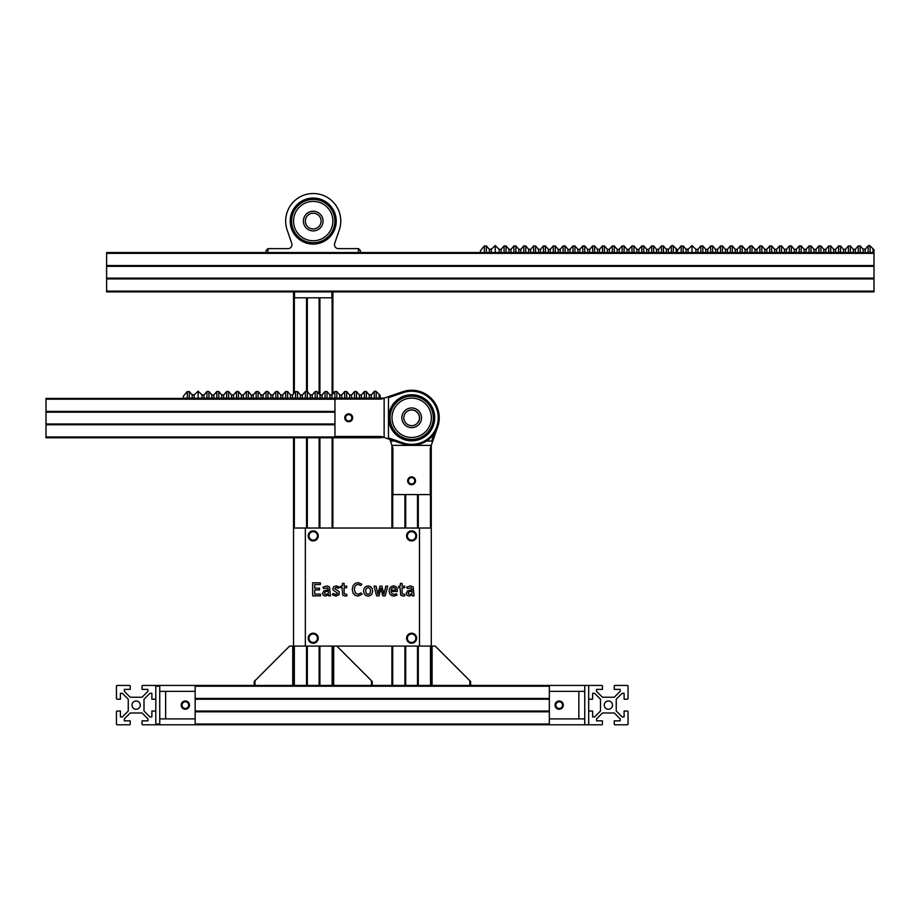 <?xml version="1.0" encoding="UTF-8"?>
<svg xmlns="http://www.w3.org/2000/svg" width="920" height="920" viewBox="0 0 920 920"><rect width="100%" height="100%" fill="white"/><g stroke="black" fill="none" stroke-linecap="round" stroke-linejoin="round"><path stroke-width="1.38" d="M305.348 646.081L305.348 528.022L419.474 528.022L419.474 646.081L292.755 646.081L292.755 685.434L293.537 685.434L293.537 437.77L293.537 685.434L332.891 685.434L332.891 646.081L332.891 685.434L333.684 685.434L333.684 646.081M293.537 393.829L293.537 291.904L293.537 393.829L293.537 291.904L293.537 297.815L294.526 297.815L294.526 291.904M332.891 528.022L332.891 437.77M332.891 393.829L332.891 291.904M319.125 685.434L319.125 646.081M319.125 528.022L319.125 437.77M319.125 393.829L319.125 297.815M307.315 685.434L307.315 646.081M307.315 528.022L307.315 437.77M334.949 398.164L183.356 398.164L183.356 396.198L187.059 391.747L189.255 391.517A1.575 1.575 0 0 1 189.486 391.747L192.211 394.967L194.177 394.967L191.981 394.737L194.407 394.737L198.111 391.172L202.043 394.967L204.01 394.967L206.965 391.517L208.932 391.517L211.887 394.967L213.854 394.967L216.809 391.517L218.776 391.517L221.72 394.967L223.686 394.967L226.642 391.517L228.608 391.517L231.564 394.967L233.53 394.967L236.486 391.517L238.452 391.517L241.396 394.967L243.363 394.967L246.318 391.517L248.285 391.517L251.24 394.967L253.207 394.967L256.162 391.517L258.129 391.517L261.073 394.967L263.039 394.967L265.995 391.517L267.961 391.517L270.917 394.967L272.883 394.967L275.839 391.517L277.805 391.517L280.749 394.967L282.716 394.967L285.671 391.517L287.638 391.517L290.593 394.967L292.56 394.967L295.516 391.517L297.482 391.517L300.426 394.967L302.392 394.967L305.348 391.517L307.315 391.517L307.315 297.815M305.348 528.022L293.537 528.022L293.537 685.434L293.537 437.77M372.243 685.434L391.92 685.434L372.243 685.434L372.243 681.501L371.461 680.719L371.461 685.434L431.273 685.434L431.273 445.383L430.296 448.258L430.296 494.58L392.909 494.58L392.909 448.258L391.92 445.383L391.92 494.58L392.909 494.58M417.507 685.434L417.507 646.081M417.507 528.022L417.507 494.58M405.697 685.434L405.697 646.081M405.697 528.022L405.697 494.58M391.92 449.316L391.92 528.022M391.92 685.434L391.92 646.081M419.278 419.566A7.866 7.866 0 0 1 415.587 424.626M394.611 441.059L391.483 441.059L391.069 439.841M434.309 433.504L431.721 441.059L426.431 441.059M389.884 439.438L391.92 445.383L431.273 445.383L437.08 428.455M407.663 480.803A3.933 3.933 0 0 0 413.574 484.207A3.933 3.933 0 0 0 413.574 477.399A3.933 3.933 0 0 0 407.663 480.803M430.296 494.58L431.273 494.58M433.101 440.07L431.721 441.059M391.483 441.059L390.103 440.07M408.457 480.803A3.151 3.151 0 0 1 413.172 478.078A3.151 3.151 0 0 1 413.172 483.529A3.151 3.151 0 0 1 408.457 480.803M391.92 445.383L431.273 445.383M331.913 291.904L331.913 297.815L294.526 297.815M331.913 297.815L332.891 297.815M334.684 243.409A3.933 3.933 0 0 0 338.41 248.618L358.478 248.618L358.478 252.552L267.961 252.552L267.961 248.618L288.029 248.618A3.933 3.933 0 0 0 291.755 243.409L287.166 230.011A27.542 27.542 0 0 1 313.214 193.522A27.542 27.542 0 0 1 339.273 230.011L334.684 243.409L339.273 230.011A27.542 27.542 0 0 0 324.541 195.96M407.376 535.9A4.232 4.232 0 0 1 413.712 532.231A4.232 4.232 0 0 1 413.712 539.557A4.232 4.232 0 0 1 407.376 535.9M406.582 535.9A5.014 5.014 0 0 0 414.115 540.247A5.014 5.014 0 0 0 414.115 531.553A5.014 5.014 0 0 0 406.582 535.9M406.582 638.216A5.014 5.014 0 0 0 414.115 642.562A5.014 5.014 0 0 0 414.115 633.869A5.014 5.014 0 0 0 406.582 638.216M308.2 535.9A5.014 5.014 0 0 0 315.733 540.247A5.014 5.014 0 0 0 315.733 531.553A5.014 5.014 0 0 0 308.2 535.9M328.497 594.757L325.392 596.102L323.334 595.344L322.529 593.285L323.921 590.87L328.348 589.674L327.612 587.846L323.679 588.535L322.92 587.155L326.841 585.879L329.532 586.983L330.395 595.872L328.716 595.872L328.497 594.757M346.966 595.746L345.058 596.102L342.757 595.171L342.102 587.765L340.676 587.765L340.676 586.235L342.205 586.132L342.435 583.441L344.137 583.441L344.137 586.132L346.667 586.132L346.667 587.765L344.137 587.765L344.137 592.698L344.471 594.021L346.598 594.251L346.966 595.746M412.171 594.757L409.066 596.102L407.008 595.344L406.203 593.285L407.594 590.87L412.022 589.674L411.286 587.846L407.353 588.535L406.594 587.155L410.515 585.879L413.206 586.983L414.069 595.872L412.401 595.872L412.171 594.757M380.202 591.077L379.017 595.872L376.659 595.872L374.026 586.132L376.084 586.132L377.901 594.17L379.983 586.132L381.869 586.132L383.928 594.17L385.813 586.132L387.722 586.132L385.216 595.872L382.777 595.872L380.914 588.236L380.202 591.077M404.938 595.746L403.029 596.102L400.729 595.171L400.073 587.765L398.659 587.765L398.659 586.235L400.177 586.132L400.407 583.441L402.12 583.441L402.12 586.132L404.639 586.132L404.639 587.765L402.12 587.765L402.12 592.698L402.442 594.021L404.57 594.251L404.938 595.746M397.095 595.079L393.806 596.102L391.414 595.505L389.7 593.756L389.056 591.008L389.7 588.282L391.356 586.511L393.507 585.879L395.692 586.466L397.026 588.075L397.382 591.525L391.069 591.525L392 593.722L394.07 594.504L396.393 593.779L397.095 595.079M372.059 593.756L370.369 595.505L368.115 596.102L365.861 595.505L364.171 593.756L363.526 591.008L364.171 588.236L365.861 586.488L368.115 585.879L370.369 586.488L372.059 588.236L372.703 591.008L372.059 593.756M362.089 594.228L358.029 596.102L355.085 595.309L353.016 593.02L352.245 589.386L353.027 585.741L355.143 583.406L358.133 582.59L361.824 584.234L360.709 585.545L358.167 584.384L356.178 584.971L354.832 586.684L354.349 589.317L355.361 592.974L358.11 594.32L360.997 592.928L362.089 594.228M339.192 594.63L335.915 596.102L332.247 594.757L333.212 593.446L335.972 594.561L337.686 593.25L333.212 590.099L332.798 588.742L333.73 586.695L336.272 585.879L339.422 587.029L338.468 588.282L336.306 587.443L334.73 588.639L339.181 591.663L339.192 594.63M320.539 594.136L320.539 595.872L312.65 595.872L312.65 582.82L320.355 582.82L320.355 584.556L314.697 584.556L314.697 588.179L319.481 588.179L319.481 589.927L314.697 589.927L314.697 594.136L320.539 594.136M308.2 638.216A5.014 5.014 0 0 0 315.733 642.562A5.014 5.014 0 0 0 315.733 633.869A5.014 5.014 0 0 0 308.2 638.216M407.376 638.216A4.232 4.232 0 0 1 413.712 634.547A4.232 4.232 0 0 1 413.712 641.884A4.232 4.232 0 0 1 407.376 638.216M308.993 638.216A4.232 4.232 0 0 1 315.33 634.547A4.232 4.232 0 0 1 315.33 641.884A4.232 4.232 0 0 1 308.993 638.216M308.993 535.9A4.232 4.232 0 0 1 315.33 532.231A4.232 4.232 0 0 1 315.33 539.557A4.232 4.232 0 0 1 308.993 535.9M324.495 593.147L324.933 594.17L327.198 594.193L328.348 593.354L328.348 590.973L325.335 591.767L324.495 593.147M408.169 593.147L408.606 594.17L410.883 594.193L412.022 593.354L412.022 590.973L409.02 591.767L408.169 593.147M393.541 587.477L391.909 588.156L391.046 590.111L395.715 590.111L395.163 588.167L393.541 587.477M365.631 591.008L366.309 593.492L368.115 594.435L369.943 593.492L370.61 591.008L369.943 588.512L368.115 587.558L366.309 588.512L365.631 591.008M419.474 646.081L431.273 646.081L431.273 528.022L419.474 528.022M470.626 685.434L588.685 685.434L470.626 685.434L470.626 681.501L469.844 680.719L469.844 685.434L588.685 685.434L588.685 724.005L587.903 724.787L195.155 724.787L550.125 724.787L549.332 724.005L549.332 718.888L584.752 718.888L584.752 685.434L550.125 685.434L549.332 686.228L549.332 718.888M587.903 724.787L588.685 724.787L587.903 724.787M584.752 685.434L587.903 685.434L588.685 686.228L588.685 724.005A0.782 0.782 0 0 0 589.478 724.787L601.68 724.787A0.782 0.782 0 0 0 602.462 724.005L602.462 720.855L596.562 720.855L596.562 718.888L602.462 712.988L614.272 712.988L620.172 718.888L620.172 720.855L614.272 720.855L614.272 724.005A0.782 0.782 0 0 0 615.054 724.787L627.256 724.787A0.782 0.782 0 0 0 628.038 724.005L628.038 711.804A0.782 0.782 0 0 0 627.256 711.022L624.105 711.022L624.105 716.921L622.138 716.921L616.239 711.022L616.239 699.211L622.138 693.312L624.105 693.312L624.105 699.211L627.256 699.211A0.782 0.782 0 0 0 628.038 698.429L628.038 686.228A0.782 0.782 0 0 0 627.256 685.434L615.054 685.434A0.782 0.782 0 0 0 614.272 686.228L614.272 689.379L620.172 689.379L620.172 691.345L614.272 697.245L602.462 697.245L596.562 691.345L596.562 689.379L602.462 689.379L602.462 686.228A0.782 0.782 0 0 0 601.68 685.434L589.478 685.434A0.782 0.782 0 0 0 588.685 686.228L588.685 698.429A0.782 0.782 0 0 0 589.478 699.211L592.63 699.211L592.63 693.312L594.596 693.312L600.495 699.211L600.495 711.022L594.596 716.921L592.63 716.921L592.63 711.022L589.478 711.022A0.782 0.782 0 0 0 588.685 711.804L588.685 724.787M195.155 711.022L549.332 711.022M195.155 699.211L549.332 699.211M155.802 685.434L155.802 686.228A0.782 0.782 0 0 0 155.02 685.434L142.819 685.434A0.782 0.782 0 0 0 142.036 686.228L142.036 689.379L147.936 689.379L147.936 691.345L142.036 697.245L130.226 697.245L124.326 691.345L124.326 689.379L130.226 689.379L130.226 686.228A0.782 0.782 0 0 0 129.444 685.434L117.242 685.434A0.782 0.782 0 0 0 116.449 686.228L116.449 698.429A0.782 0.782 0 0 0 117.242 699.211L120.393 699.211L120.393 693.312L122.36 693.312L128.26 699.211L128.26 711.022L122.36 716.921L120.393 716.921L120.393 711.022L117.242 711.022A0.782 0.782 0 0 0 116.449 711.804L116.449 724.005A0.782 0.782 0 0 0 117.242 724.787L129.444 724.787A0.782 0.782 0 0 0 130.226 724.005L130.226 720.855L124.326 720.855L124.326 718.888L130.226 712.988L142.036 712.988L147.936 718.888L147.936 720.855L142.036 720.855L142.036 724.005A0.782 0.782 0 0 0 142.819 724.787L155.02 724.787A0.782 0.782 0 0 0 155.802 724.005L155.802 711.804A0.782 0.782 0 0 0 155.02 711.022L151.869 711.022L151.869 716.921L149.902 716.921L144.003 711.022L144.003 699.211L149.902 693.312L151.869 693.312L151.869 699.211L155.02 699.211A0.782 0.782 0 0 0 155.802 698.429L155.802 686.228L159.746 686.228L160.528 685.434L155.802 685.434L254.978 685.434L254.978 680.719L254.184 681.501L254.184 685.434L155.802 685.434L254.184 685.434M306.532 646.081L306.532 685.434L319.907 685.434L319.907 646.081M404.915 646.081L404.915 685.434L418.289 685.434L418.289 646.081M131.997 705.111A4.128 4.128 0 0 1 138.195 701.534A4.128 4.128 0 0 1 138.195 708.699A4.128 4.128 0 0 1 131.997 705.111M604.233 705.111A4.128 4.128 0 0 1 610.431 701.534A4.128 4.128 0 0 1 610.431 708.699A4.128 4.128 0 0 1 604.233 705.111M292.755 646.081L289.604 646.081L254.978 680.719M254.978 685.434L292.755 685.434M336.835 646.081L371.461 680.719M333.684 685.434L371.461 685.434M432.066 646.081L431.273 646.081L431.273 685.434L432.066 685.434L432.066 646.081L435.217 646.081L469.844 680.719M432.066 685.434L469.844 685.434M159.746 686.228L159.746 724.005L155.802 724.005L155.802 724.787L160.528 724.787L159.746 724.005M185.322 701.776A3.346 3.346 0 0 1 188.22 706.79A3.346 3.346 0 0 1 182.424 706.79A3.346 3.346 0 0 1 185.322 701.776M185.322 700.982A4.128 4.128 0 0 0 181.746 707.181A4.128 4.128 0 0 0 188.899 707.181A4.128 4.128 0 0 0 185.322 700.982M160.528 724.787L195.155 724.787L195.155 685.434L160.528 685.434M195.155 691.345L159.746 691.345M155.802 698.429L155.802 711.804L155.802 698.429M159.746 718.888L195.155 718.888M562.522 705.111A3.346 3.346 0 0 1 557.509 708.009A3.346 3.346 0 0 1 557.509 702.213A3.346 3.346 0 0 1 562.522 705.111M563.304 705.111A4.128 4.128 0 0 0 557.106 701.534A4.128 4.128 0 0 0 557.106 708.699A4.128 4.128 0 0 0 563.304 705.111M588.685 701.776L588.685 708.457M584.752 724.787L584.752 718.888M584.752 691.345L549.332 691.345M549.332 724.787L550.125 724.787M155.802 708.457L155.802 701.776M380.5 437.471L46 437.77L46 398.417L334.949 398.417M334.949 412.183L46 412.183M334.949 423.993L46 423.993M380.5 437.77L46 437.77M411.688 427.627A9.844 9.844 0 0 0 420.21 412.873A9.844 9.844 0 0 0 403.167 412.873A9.844 9.844 0 0 0 411.688 427.627M411.688 437.471A19.676 19.676 0 0 1 394.645 407.951A19.676 19.676 0 0 1 428.72 407.951A19.676 19.676 0 0 1 411.688 437.471M411.688 396.152A21.643 21.643 0 0 0 392.943 428.616A21.643 21.643 0 0 0 430.433 428.616A21.643 21.643 0 0 0 411.688 396.152M411.688 409.917A7.866 7.866 0 0 1 418.496 421.728A7.866 7.866 0 0 1 404.869 421.728A7.866 7.866 0 0 1 411.688 409.917M406.077 412.275A7.866 7.866 0 0 1 418.853 414.839A7.866 7.866 0 0 1 417.209 423.407M411.688 395.554A22.229 22.229 0 0 1 430.94 428.904A22.229 22.229 0 0 1 392.426 428.904A22.229 22.229 0 0 1 411.688 395.554M411.688 394.772A23.023 23.023 0 0 0 391.747 429.306A23.023 23.023 0 0 0 431.618 429.306A23.023 23.023 0 0 0 411.688 394.772M388.47 397.67L403.063 392.667A26.565 26.565 0 0 1 438.242 417.795A26.565 26.565 0 0 1 403.063 442.922L388.47 437.909L388.47 397.67L389.447 396.29L384.134 398.118L334.949 398.118L334.949 399.096L381.271 399.096L384.134 398.118L384.134 437.471L381.271 436.482L334.949 436.482L334.949 399.096M348.714 413.85A3.933 3.933 0 0 0 345.31 419.761A3.933 3.933 0 0 0 352.13 419.761A3.933 3.933 0 0 0 348.714 413.85M334.949 436.482L334.949 437.471L384.134 437.471L402.753 443.854A27.542 27.542 0 0 0 439.231 417.795A27.542 27.542 0 0 0 402.753 391.736L389.447 396.29M389.447 439.288L388.47 437.909M348.714 414.644A3.151 3.151 0 0 1 351.44 419.37A3.151 3.151 0 0 1 345.989 419.37A3.151 3.151 0 0 1 348.714 414.644M380.202 398.118L380.075 395.312M384.134 398.118L384.134 437.471M106.616 291.904L874 291.904L874 278.139L106.616 278.139L106.616 291.904M106.616 278.139L874 278.139L874 266.328L106.616 266.328L106.616 278.139M106.616 253.345L874 253.345L874 252.552L106.616 252.552L106.616 266.328M874 253.345L874 266.328M323.058 221.076A9.844 9.844 0 0 0 308.303 212.554A9.844 9.844 0 0 0 308.303 229.597A9.844 9.844 0 0 0 323.058 221.076M332.891 221.076A19.676 19.676 0 0 1 303.381 238.119A19.676 19.676 0 0 1 303.381 204.033A19.676 19.676 0 0 1 332.891 221.076M291.571 221.076A21.643 21.643 0 0 0 324.047 239.821A21.643 21.643 0 0 0 324.047 202.331A21.643 21.643 0 0 0 291.571 221.076M305.348 221.076A7.866 7.866 0 0 1 317.159 214.256A7.866 7.866 0 0 1 317.159 227.884A7.866 7.866 0 0 1 305.348 221.076M866.502 247.779L868.1 245.916A1.575 1.575 0 0 1 869.733 245.709M691.99 252.552L677.235 252.552L677.235 250.585L680.949 246.134L683.134 245.916A1.575 1.575 0 0 1 683.365 246.134L686.09 249.355L688.056 249.355L685.86 249.136L688.286 249.136L691.99 245.571L691.99 252.552L874 252.552L873.954 249.699M874 254.518L874 249.699L870.067 245.916L868.1 245.916L868.1 252.552M862.983 249.182L865.145 249.355L862.948 249.136L865.375 249.136L867.87 246.134M683.134 252.552L683.134 245.916L684.768 247.825M691.99 245.571L695.922 249.355L697.889 249.355L700.844 245.916L702.811 245.916L705.766 249.355L707.733 249.355L710.688 245.916L712.655 245.916L715.599 249.355L717.565 249.355L720.521 245.916L722.487 245.916L725.443 249.355L727.409 249.355L730.365 245.916L732.331 245.916L735.275 249.355L737.242 249.355L740.197 245.916L742.164 245.916L745.119 249.355L747.086 249.355L750.041 245.916L752.008 245.916L754.952 249.355L756.918 249.355L759.874 245.916L761.841 245.916L764.796 249.355L766.762 249.355L769.718 245.916L771.684 245.916L774.629 249.355L776.606 249.355L779.55 245.916L781.517 245.916L784.472 249.355L786.439 249.355L789.394 245.916L791.361 245.916L794.305 249.355L796.283 249.355L799.227 245.916L801.193 245.916L804.149 249.355L806.115 249.355L809.071 245.916L811.037 245.916L813.981 249.355L815.959 249.355L818.904 245.916L820.87 245.916L823.825 249.355L825.792 249.355L828.747 245.916L830.714 245.916L833.658 249.355L835.636 249.355L838.58 245.916L840.546 245.916L843.502 249.355L845.468 249.355L848.424 245.916L850.39 245.916L853.334 249.355L855.312 249.355L858.256 245.916L860.223 245.916L862.948 249.136M495.224 252.552L480.47 252.552L480.47 250.585L484.184 246.134L486.369 245.916A1.575 1.575 0 0 1 486.599 246.134L489.325 249.355L491.291 249.355L489.095 249.136L491.522 249.136L495.224 245.571L495.224 252.552L677.235 252.552L677.235 249.699L676.027 249.136L677.235 250.585L680.949 246.134M290.202 221.076A23.023 23.023 0 0 0 324.725 241.005A23.023 23.023 0 0 0 324.725 201.135A23.023 23.023 0 0 0 290.202 221.076M290.984 221.076A22.229 22.229 0 0 1 324.334 201.814A22.229 22.229 0 0 1 324.334 240.327A22.229 22.229 0 0 1 290.984 221.076M358.478 248.618L360.445 250.585L360.445 252.552L358.478 252.552M267.961 252.552L265.995 252.552L265.995 250.585L267.961 248.618M669.737 247.779L671.335 245.916A1.575 1.575 0 0 1 672.957 245.709M671.335 252.552L671.335 245.916L673.302 245.916L677.189 249.699M666.218 249.182L668.38 249.355L666.183 249.136L668.61 249.136L671.106 246.134M486.369 252.552L486.369 245.916L488.002 247.825M495.224 245.571L499.157 249.355L501.124 249.355L504.079 245.916L506.046 245.916L509.001 249.355L510.968 249.355L513.923 245.916L515.89 245.916L518.834 249.355L520.8 249.355L523.756 245.916L525.722 245.916L528.678 249.355L530.644 249.355L533.6 245.916L535.566 245.916L538.51 249.355L540.477 249.355L543.433 245.916L545.399 245.916L548.354 249.355L550.321 249.355L553.276 245.916L555.243 245.916L558.187 249.355L560.153 249.355L563.109 245.916L565.075 245.916L568.031 249.355L569.997 249.355L572.953 245.916L574.919 245.916L577.863 249.355L579.83 249.355L582.785 245.916L584.752 245.916L587.707 249.355L589.674 249.355L592.63 245.916L594.596 245.916L597.54 249.355L599.506 249.355L602.462 245.916L604.428 245.916L607.384 249.355L609.351 249.355L612.306 245.916L614.272 245.916L617.216 249.355L619.183 249.355L622.138 245.916L624.105 245.916L627.06 249.355L629.027 249.355L631.982 245.916L633.949 245.916L636.893 249.355L638.859 249.355L641.815 245.916L643.781 245.916L646.737 249.355L648.703 249.355L651.659 245.916L653.625 245.916L656.569 249.355L658.536 249.355L661.491 245.916L663.458 245.916L666.183 249.136M480.47 250.585L484.184 246.134M372.623 393.38L374.221 391.517A1.575 1.575 0 0 1 375.843 391.31M380.121 398.118L380.121 395.312L376.188 391.517L374.221 391.517L374.221 398.118M369.104 394.784L371.266 394.967L369.07 394.737L371.496 394.737L373.991 391.747M189.255 398.164L189.255 391.517L190.888 393.438M307.315 398.164L307.315 391.517L310.27 394.967L312.236 394.967L315.192 391.517L317.159 391.517L320.103 394.967L322.069 394.967L325.024 391.517L326.991 391.517L329.947 394.967L331.913 394.967L334.868 391.517L336.835 391.517L339.779 394.967L341.745 394.967L344.701 391.517L346.667 391.517L349.623 394.967L351.589 394.967L354.545 391.517L356.511 391.517L359.455 394.967L361.422 394.967L364.377 391.517L366.344 391.517L369.07 394.737M183.356 396.198L187.059 391.747M198.111 391.172L198.111 398.164M332.108 685.434L332.108 646.081M332.108 528.022L332.108 437.77M332.108 394.772L332.108 297.815M319.907 528.022L319.907 437.77M319.907 394.772L319.907 297.815M306.532 528.022L306.532 437.77M306.532 391.184L306.532 297.815M294.331 685.434L294.331 646.081M294.331 528.022L294.331 437.77M294.331 392.886L294.331 297.815M430.491 685.434L430.491 646.081M430.491 528.022L430.491 494.58M418.289 528.022L418.289 494.58M404.915 528.022L404.915 494.58M392.713 685.434L392.713 646.081M392.713 528.022L392.713 494.58M195.155 724.005L549.332 724.005M195.155 711.804L549.332 711.804M195.155 698.429L549.332 698.429M195.155 686.228L549.332 686.228M165.646 718.888L165.646 691.345M578.852 691.345L578.852 718.888M334.949 399.199L46 399.199M334.949 411.401L46 411.401M334.949 424.775L46 424.775M334.949 436.977L46 436.977M402.753 443.854L403.063 442.922M402.753 391.736L403.063 392.667M106.616 291.123L874 291.123M106.616 278.921L874 278.921M106.616 265.546L874 265.546M681.168 252.552L681.168 245.916M686.09 252.552L686.09 249.355M688.056 252.552L688.056 249.355M695.922 252.552L695.922 249.355M700.844 252.552L700.844 245.916M702.811 252.552L702.811 245.916M705.766 252.552L705.766 249.355M707.733 252.552L707.733 249.355M710.688 252.552L710.688 245.916M712.655 252.552L712.655 245.916M715.599 252.552L715.599 249.355M717.565 252.552L717.565 249.355M720.521 252.552L720.521 245.916M722.487 252.552L722.487 245.916M725.443 252.552L725.443 249.355M727.409 252.552L727.409 249.355M730.365 252.552L730.365 245.916M732.331 252.552L732.331 245.916M735.275 252.552L735.275 249.355M737.242 252.552L737.242 249.355M740.197 252.552L740.197 245.916M742.164 252.552L742.164 245.916M745.119 252.552L745.119 249.355M747.086 252.552L747.086 249.355M750.041 252.552L750.041 245.916M752.008 252.552L752.008 245.916M754.952 252.552L754.952 249.355M756.918 252.552L756.918 249.355M759.874 252.552L759.874 245.916M761.841 252.552L761.841 245.916M764.796 252.552L764.796 249.355M766.762 252.552L766.762 249.355M769.718 252.552L769.718 245.916M771.684 252.552L771.684 245.916M774.629 252.552L774.629 249.355M776.606 252.552L776.606 249.355M779.55 252.552L779.55 245.916M781.517 252.552L781.517 245.916M784.472 252.552L784.472 249.355M786.439 252.552L786.439 249.355M789.394 252.552L789.394 245.916M791.361 252.552L791.361 245.916M794.305 252.552L794.305 249.355M796.283 252.552L796.283 249.355M799.227 252.552L799.227 245.916M801.193 252.552L801.193 245.916M804.149 252.552L804.149 249.355M806.115 252.552L806.115 249.355M809.071 252.552L809.071 245.916M811.037 252.552L811.037 245.916M813.981 252.552L813.981 249.355M815.959 252.552L815.959 249.355M818.904 252.552L818.904 245.916M820.87 252.552L820.87 245.916M823.825 252.552L823.825 249.355M825.792 252.552L825.792 249.355M828.747 252.552L828.747 245.916M830.714 252.552L830.714 245.916M833.658 252.552L833.658 249.355M835.636 252.552L835.636 249.355M838.58 252.552L838.58 245.916M840.546 252.552L840.546 245.916M843.502 252.552L843.502 249.355M845.468 252.552L845.468 249.355M848.424 252.552L848.424 245.916M850.39 252.552L850.39 245.916M853.334 252.552L853.334 249.355M855.312 252.552L855.312 249.355M858.256 252.552L858.256 245.916M860.223 252.552L860.223 245.916M863.178 252.552L863.178 249.355M865.145 252.552L865.145 249.355M870.067 252.552L870.067 245.916M873.011 252.552L873.011 249.355M697.889 252.552L697.889 249.355M484.403 252.552L484.403 245.916M489.325 252.552L489.325 249.355M491.291 252.552L491.291 249.355M499.157 252.552L499.157 249.355M504.079 252.552L504.079 245.916M506.046 252.552L506.046 245.916M509.001 252.552L509.001 249.355M510.968 252.552L510.968 249.355M513.923 252.552L513.923 245.916M515.89 252.552L515.89 245.916M518.834 252.552L518.834 249.355M520.8 252.552L520.8 249.355M523.756 252.552L523.756 245.916M525.722 252.552L525.722 245.916M528.678 252.552L528.678 249.355M530.644 252.552L530.644 249.355M533.6 252.552L533.6 245.916M535.566 252.552L535.566 245.916M538.51 252.552L538.51 249.355M540.477 252.552L540.477 249.355M543.433 252.552L543.433 245.916M545.399 252.552L545.399 245.916M548.354 252.552L548.354 249.355M550.321 252.552L550.321 249.355M553.276 252.552L553.276 245.916M555.243 252.552L555.243 245.916M558.187 252.552L558.187 249.355M560.153 252.552L560.153 249.355M563.109 252.552L563.109 245.916M565.075 252.552L565.075 245.916M568.031 252.552L568.031 249.355M569.997 252.552L569.997 249.355M572.953 252.552L572.953 245.916M574.919 252.552L574.919 245.916M577.863 252.552L577.863 249.355M579.83 252.552L579.83 249.355M582.785 252.552L582.785 245.916M584.752 252.552L584.752 245.916M587.707 252.552L587.707 249.355M589.674 252.552L589.674 249.355M592.63 252.552L592.63 245.916M594.596 252.552L594.596 245.916M597.54 252.552L597.54 249.355M599.506 252.552L599.506 249.355M602.462 252.552L602.462 245.916M604.428 252.552L604.428 245.916M607.384 252.552L607.384 249.355M609.351 252.552L609.351 249.355M612.306 252.552L612.306 245.916M614.272 252.552L614.272 245.916M617.216 252.552L617.216 249.355M619.183 252.552L619.183 249.355M622.138 252.552L622.138 245.916M624.105 252.552L624.105 245.916M627.06 252.552L627.06 249.355M629.027 252.552L629.027 249.355M631.982 252.552L631.982 245.916M633.949 252.552L633.949 245.916M636.893 252.552L636.893 249.355M638.859 252.552L638.859 249.355M641.815 252.552L641.815 245.916M643.781 252.552L643.781 245.916M646.737 252.552L646.737 249.355M648.703 252.552L648.703 249.355M651.659 252.552L651.659 245.916M653.625 252.552L653.625 245.916M656.569 252.552L656.569 249.355M658.536 252.552L658.536 249.355M661.491 252.552L661.491 245.916M663.458 252.552L663.458 245.916M666.413 252.552L666.413 249.355M668.38 252.552L668.38 249.355M673.302 252.552L673.302 245.916M676.246 252.552L676.246 249.355M501.124 252.552L501.124 249.355M187.289 398.164L187.289 391.517M192.211 398.164L192.211 394.967M194.177 398.164L194.177 394.967M202.043 398.164L202.043 394.967M206.965 398.164L206.965 391.517M208.932 398.164L208.932 391.517M211.887 398.164L211.887 394.967M213.854 398.164L213.854 394.967M216.809 398.164L216.809 391.517M218.776 398.164L218.776 391.517M221.72 398.164L221.72 394.967M223.686 398.164L223.686 394.967M226.642 398.164L226.642 391.517M228.608 398.164L228.608 391.517M231.564 398.164L231.564 394.967M233.53 398.164L233.53 394.967M236.486 398.164L236.486 391.517M238.452 398.164L238.452 391.517M241.396 398.164L241.396 394.967M243.363 398.164L243.363 394.967M246.318 398.164L246.318 391.517M248.285 398.164L248.285 391.517M251.24 398.164L251.24 394.967M253.207 398.164L253.207 394.967M256.162 398.164L256.162 391.517M258.129 398.164L258.129 391.517M261.073 398.164L261.073 394.967M263.039 398.164L263.039 394.967M265.995 398.164L265.995 391.517M267.961 398.164L267.961 391.517M270.917 398.164L270.917 394.967M272.883 398.164L272.883 394.967M275.839 398.164L275.839 391.517M277.805 398.164L277.805 391.517M280.749 398.164L280.749 394.967M282.716 398.164L282.716 394.967M285.671 398.164L285.671 391.517M287.638 398.164L287.638 391.517M290.593 398.164L290.593 394.967M292.56 398.164L292.56 394.967M295.516 398.164L295.516 391.517M297.482 398.164L297.482 391.517M300.426 398.164L300.426 394.967M302.392 398.164L302.392 394.967M305.348 398.164L305.348 391.517M310.27 398.164L310.27 394.967M312.236 398.164L312.236 394.967M315.192 398.164L315.192 391.517M317.159 398.164L317.159 391.517M320.103 398.164L320.103 394.967M322.069 398.164L322.069 394.967M325.024 398.164L325.024 391.517M326.991 398.164L326.991 391.517M329.947 398.164L329.947 394.967M331.913 398.164L331.913 394.967M334.868 398.164L334.868 391.517M336.835 398.118L336.835 391.517M339.779 398.118L339.779 394.967M341.745 398.118L341.745 394.967M344.701 398.118L344.701 391.517M346.667 398.118L346.667 391.517M349.623 398.118L349.623 394.967M351.589 398.118L351.589 394.967M354.545 398.118L354.545 391.517M356.511 398.118L356.511 391.517M359.455 398.118L359.455 394.967M361.422 398.118L361.422 394.967M364.377 398.118L364.377 391.517M366.344 398.118L366.344 391.517M369.299 398.118L369.299 394.967M371.266 398.118L371.266 394.967M376.188 398.118L376.188 391.517M379.132 398.118L379.132 394.967M204.01 398.164L204.01 394.967"/></g></svg>
